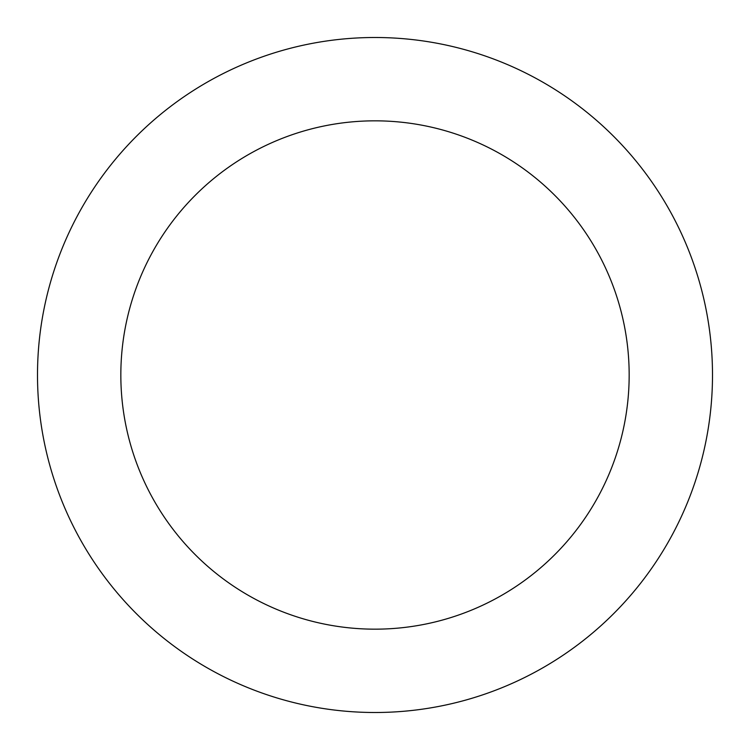 <?xml version="1.0" encoding="UTF-8"?>
<svg xmlns="http://www.w3.org/2000/svg" width="750" height="750" viewBox="0 0 750 750"><rect width="100%" height="100%" fill="white"/><g stroke="black" fill="none" stroke-linecap="round" stroke-linejoin="round"><path stroke-width="0.56" stroke-dasharray="3.75 2.81" d="M375 37.5A337.5 337.5 0 0 1 712.5 375A337.5 337.5 0 0 1 375 712.5A337.5 337.5 0 0 1 37.5 375A337.5 337.5 0 0 1 375 37.5A337.5 337.5 0 0 1 712.5 375A337.5 337.5 0 0 1 375 712.5A337.5 337.5 0 0 1 37.5 375A337.5 337.5 0 0 1 375 37.5A337.5 337.5 0 0 1 712.5 375A337.5 337.5 0 0 1 375 712.5A337.5 337.5 0 0 1 37.5 375A337.5 337.5 0 0 1 375 37.5"/><path stroke-width="1.12" d="M375 120.834A254.166 254.166 0 0 1 629.166 375A254.166 254.166 0 0 1 375 629.166A254.166 254.166 0 0 1 120.834 375A254.166 254.166 0 0 1 375 120.834M375 37.5A337.5 337.5 0 0 1 712.5 375A337.5 337.5 0 0 1 375 712.5A337.5 337.5 0 0 1 37.5 375A337.5 337.5 0 0 1 375 37.5"/></g></svg>
